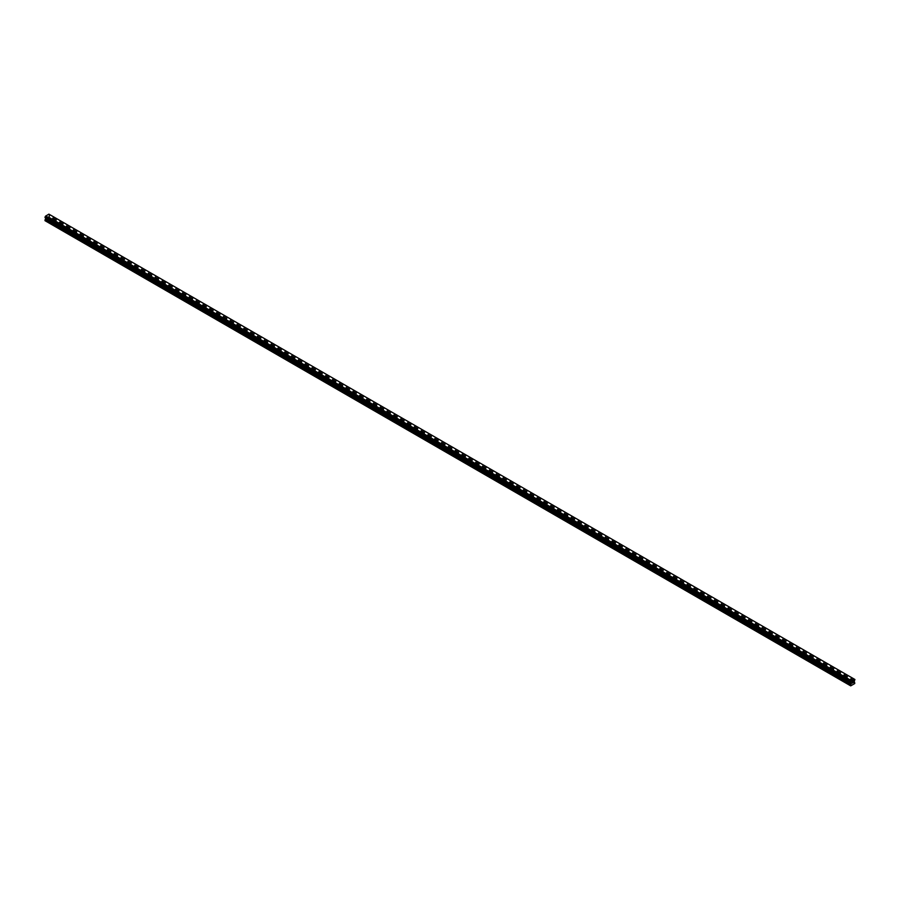 <?xml version="1.0" encoding="UTF-8"?>
<svg xmlns="http://www.w3.org/2000/svg" width="900" height="900" viewBox="0 0 900 900"><rect width="100%" height="100%" fill="white"/><g stroke="black" fill="none" stroke-linecap="round" stroke-linejoin="round"><path stroke-width="0.67" stroke-dasharray="4.5 3.38" d="M848.79 680.197L850.163 679.871L848.79 680.197M849.926 682.403L848.565 682.729L849.926 682.403M835.256 672.379L836.617 672.053L835.256 672.379M836.381 674.595L835.02 674.921L836.381 674.595M821.722 664.56L823.084 664.234L821.722 664.56M822.847 666.776L821.486 667.102L822.847 666.776M808.178 656.741L809.539 656.415L808.178 656.741M809.314 658.957L807.952 659.284L809.314 658.957M794.644 648.934L796.005 648.607L794.644 648.934M795.769 651.139L794.408 651.465L795.769 651.139M781.11 641.115L782.471 640.789L781.11 641.115M782.235 643.331L780.874 643.658L782.235 643.331M767.565 633.296L768.926 632.97L767.565 633.296M768.701 635.512L767.34 635.839L768.701 635.512M754.031 625.477L755.393 625.151L754.031 625.477M755.156 627.694L753.795 628.02L755.156 627.694M740.498 617.67L741.859 617.344L740.498 617.67M741.623 619.875L740.261 620.201L741.623 619.875M726.952 609.851L728.314 609.525L726.952 609.851M728.089 612.067L726.727 612.394L728.089 612.067M713.419 602.033L714.78 601.706L713.419 602.033M714.544 604.249L713.183 604.575L714.544 604.249M699.885 594.214L701.246 593.887L699.885 594.214M701.01 596.43L699.649 596.756L701.01 596.43M686.34 586.406L687.701 586.08L686.34 586.406M687.476 588.611L686.115 588.938L687.476 588.611M672.806 578.587L674.168 578.261L672.806 578.587M673.931 580.804L672.57 581.13L673.931 580.804M659.273 570.769L660.634 570.442L659.273 570.769M660.398 572.985L659.036 573.311L660.398 572.985M645.727 562.95L647.089 562.624L645.727 562.95M646.864 565.166L645.502 565.493L646.864 565.166M632.194 555.142L633.555 554.816L632.194 555.142M633.319 557.347L631.957 557.674L633.319 557.347M618.66 547.324L620.021 546.998L618.66 547.324M619.785 549.54L618.424 549.866L619.785 549.54M605.115 539.505L606.476 539.179L605.115 539.505M606.251 541.721L604.89 542.048L606.251 541.721M591.581 531.686L592.942 531.36L591.581 531.686M592.706 533.903L591.345 534.229L592.706 533.903M578.048 523.879L579.409 523.553L578.048 523.879M579.173 526.095L577.811 526.41L579.173 526.095M564.502 516.06L565.864 515.734L564.502 516.06M565.639 518.276L564.278 518.602L565.639 518.276M550.969 508.241L552.33 507.915L550.969 508.241M552.094 510.457L550.733 510.784L552.094 510.457M537.435 500.423L538.796 500.096L537.435 500.423M538.56 502.639L537.199 502.965L538.56 502.639M523.89 492.615L525.251 492.289L523.89 492.615M525.026 494.831L523.654 495.146L525.026 494.831M510.356 484.796L511.718 484.47L510.356 484.796M511.481 487.012L510.12 487.339L511.481 487.012M496.822 476.978L498.184 476.651L496.822 476.978M497.947 479.194L496.586 479.52L497.947 479.194M483.277 469.159L484.639 468.844L483.277 469.159M484.402 471.375L483.041 471.701L484.402 471.375M469.744 461.351L471.105 461.025L469.744 461.351M470.869 463.567L469.507 463.894L470.869 463.567M456.21 453.532L457.571 453.206L456.21 453.532M457.335 455.749L455.974 456.075L457.335 455.749M442.665 445.714L444.026 445.387L442.665 445.714M443.79 447.93L442.429 448.256L443.79 447.93M429.131 437.895L430.493 437.58L429.131 437.895M430.256 440.111L428.895 440.438L430.256 440.111M415.598 430.088L416.959 429.761L415.598 430.088M416.723 432.304L415.361 432.63L416.723 432.304M402.053 422.269L403.414 421.942L402.053 422.269M403.178 424.485L401.816 424.811L403.178 424.485M388.519 414.45L389.88 414.124L388.519 414.45M389.644 416.666L388.282 416.993L389.644 416.666M374.974 406.642L376.346 406.316L374.974 406.642M376.11 408.848L374.749 409.174L376.11 408.848M361.44 398.824L362.801 398.498L361.44 398.824M362.565 401.04L361.204 401.366L362.565 401.04M347.906 391.005L349.267 390.679L347.906 391.005M349.031 393.221L347.67 393.548L349.031 393.221M334.361 383.186L335.723 382.86L334.361 383.186M335.498 385.402L334.136 385.729L335.498 385.402M320.827 375.379L322.189 375.053L320.827 375.379M321.952 377.584L320.591 377.91L321.952 377.584M307.294 367.56L308.655 367.234L307.294 367.56M308.419 369.776L307.058 370.103L308.419 369.776M293.749 359.741L295.11 359.415L293.749 359.741M294.885 361.957L293.524 362.284L294.885 361.957M280.215 351.923L281.576 351.596L280.215 351.923M281.34 354.139L279.979 354.465L281.34 354.139M266.681 344.115L268.043 343.789L266.681 344.115M267.806 346.32L266.445 346.646L267.806 346.32M253.136 336.296L254.498 335.97L253.136 336.296M254.273 338.512L252.911 338.839L254.273 338.512M239.602 328.478L240.964 328.151L239.602 328.478M240.727 330.694L239.366 331.02L240.727 330.694M226.069 320.659L227.43 320.332L226.069 320.659M227.194 322.875L225.833 323.201L227.194 322.875M212.524 312.851L213.885 312.525L212.524 312.851M213.66 315.056L212.299 315.382L213.66 315.056M198.99 305.032L200.351 304.706L198.99 305.032M200.115 307.249L198.754 307.575L200.115 307.249M185.456 297.214L186.817 296.887L185.456 297.214M186.581 299.43L185.22 299.756L186.581 299.43M171.911 289.395L173.273 289.069L171.911 289.395M173.047 291.611L171.686 291.938L173.047 291.611M158.377 281.588L159.739 281.261L158.377 281.588M159.502 283.793L158.141 284.119L159.502 283.793M144.844 273.769L146.205 273.442L144.844 273.769M145.969 275.985L144.607 276.311L145.969 275.985M131.299 265.95L132.66 265.624L131.299 265.95M132.435 268.166L131.074 268.493L132.435 268.166M117.765 258.131L119.126 257.805L117.765 258.131M118.89 260.347L117.529 260.674L118.89 260.347M104.231 250.324L105.593 249.998L104.231 250.324M105.356 252.529L103.995 252.855L105.356 252.529M90.686 242.505L92.047 242.179L90.686 242.505M91.823 244.721L90.461 245.047L91.823 244.721M77.153 234.686L78.514 234.36L77.153 234.686M78.278 236.903L76.916 237.229L78.278 236.903M63.619 226.868L64.98 226.541L63.619 226.868M64.744 229.084L63.383 229.41L64.744 229.084M50.074 219.06L51.435 218.734L50.074 219.06M51.21 221.276L49.837 221.591L51.21 221.276M852.615 682.031L852.165 683.19M853.324 681.806L852.874 682.774M47.779 217.451L47.835 216.585L47.835 217.474M46.845 217.159L46.834 218.059L46.834 217.159M46.834 218.059L46.89 217.249L46.834 218.059M45 220.68L49.286 218.475L48.746 216.326L49.511 214.56L48.892 214.144M48.983 214.189L854.471 679.241M855 683.123L49.511 218.081M854.775 683.516L49.286 218.475M854.933 682.29L49.444 217.237M854.303 681.919L48.814 216.877L854.303 681.919M854.46 680.85L48.983 215.809M854.516 680.738L49.027 215.696M854.966 679.523L49.477 214.481M49.387 214.459L854.516 679.298L49.027 214.256M45.124 217.53L850.613 682.582L45.484 217.744M851.018 682.841L45.697 217.89L851.018 682.841M850.714 685.856L45.225 220.815M855 682.436L49.511 217.384M854.235 681.773L48.746 216.731M854.235 681.367L48.746 216.326M854.303 681.143L48.814 216.101M854.876 680.119L49.387 215.078M854.933 680.051L49.444 215.01M854.966 679.984L49.477 214.942M855 679.871L49.511 214.83M855 679.601L49.511 214.56M848.565 679.871L848.565 682.729M835.02 672.053L835.02 674.921M821.486 664.234L821.486 667.102M807.952 656.415L807.952 659.284M794.408 648.607L794.408 651.465M780.874 640.789L780.874 643.658M767.34 632.97L767.34 635.839M753.795 625.151L753.795 628.02M740.261 617.344L740.261 620.201M726.727 609.525L726.727 612.394M713.183 601.706L713.183 604.575M699.649 593.887L699.649 596.756M686.115 586.08L686.115 588.938M672.57 578.261L672.57 581.13M659.036 570.442L659.036 573.311M645.502 562.624L645.502 565.493M631.957 554.816L631.957 557.674M618.424 546.998L618.424 549.866M604.89 539.179L604.89 542.048M591.345 531.36L591.345 534.229M577.811 523.553L577.811 526.41M564.278 515.734L564.278 518.602M550.733 507.915L550.733 510.784M537.199 500.096L537.199 502.965M523.654 492.289L523.654 495.146M510.12 484.47L510.12 487.339M496.586 476.651L496.586 479.52M483.041 468.844L483.041 471.701M469.507 461.025L469.507 463.894M455.974 453.206L455.974 456.075M442.429 445.387L442.429 448.256M428.895 437.58L428.895 440.438M415.361 429.761L415.361 432.63M401.816 421.942L401.816 424.811M388.282 414.124L388.282 416.993M374.749 406.316L374.749 409.174M361.204 398.498L361.204 401.366M347.67 390.679L347.67 393.548M334.136 382.86L334.136 385.729M320.591 375.053L320.591 377.91M307.058 367.234L307.058 370.103M293.524 359.415L293.524 362.284M279.979 351.596L279.979 354.465M266.445 343.789L266.445 346.646M252.911 335.97L252.911 338.839M239.366 328.151L239.366 331.02M225.833 320.332L225.833 323.201M212.299 312.525L212.299 315.382M198.754 304.706L198.754 307.575M185.22 296.887L185.22 299.756M171.686 289.069L171.686 291.938M158.141 281.261L158.141 284.119M144.607 273.442L144.607 276.311M131.074 265.624L131.074 268.493M117.529 257.805L117.529 260.674M103.995 249.998L103.995 252.855M90.461 242.179L90.461 245.047M76.916 234.36L76.916 237.229M63.383 226.541L63.383 229.41M49.837 218.734L49.837 221.591M51.435 218.734L51.435 221.591M64.98 226.541L64.98 229.41M78.514 234.36L78.514 237.229M92.047 242.179L92.047 245.047M105.593 249.998L105.593 252.855M119.126 257.805L119.126 260.674M132.66 265.624L132.66 268.493M146.205 273.442L146.205 276.311M159.739 281.261L159.739 284.119M173.273 289.069L173.273 291.938M186.817 296.887L186.817 299.756M200.351 304.706L200.351 307.575M213.885 312.525L213.885 315.382M227.43 320.332L227.43 323.201M240.964 328.151L240.964 331.02M254.498 335.97L254.498 338.839M268.043 343.789L268.043 346.646M281.576 351.596L281.576 354.465M295.11 359.415L295.11 362.284M308.655 367.234L308.655 370.103M322.189 375.053L322.189 377.91M335.723 382.86L335.723 385.729M349.267 390.679L349.267 393.548M362.801 398.498L362.801 401.366M376.346 406.316L376.346 409.174M389.88 414.124L389.88 416.993M403.414 421.942L403.414 424.811M416.959 429.761L416.959 432.63M430.493 437.58L430.493 440.438M444.026 445.387L444.026 448.256M457.571 453.206L457.571 456.075M471.105 461.025L471.105 463.894M484.639 468.844L484.639 471.701M498.184 476.651L498.184 479.52M511.718 484.47L511.718 487.339M525.251 492.289L525.251 495.146M538.796 500.096L538.796 502.965M552.33 507.915L552.33 510.784M565.864 515.734L565.864 518.602M579.409 523.553L579.409 526.41M592.942 531.36L592.942 534.229M606.476 539.179L606.476 542.048M620.021 546.998L620.021 549.866M633.555 554.816L633.555 557.674M647.089 562.624L647.089 565.493M660.634 570.442L660.634 573.311M674.168 578.261L674.168 581.13M687.701 586.08L687.701 588.938M701.246 593.887L701.246 596.756M714.78 601.706L714.78 604.575M728.314 609.525L728.314 612.394M741.859 617.344L741.859 620.201M755.393 625.151L755.393 628.02M768.926 632.97L768.926 635.839M782.471 640.789L782.471 643.658M796.005 648.607L796.005 651.465M809.539 656.415L809.539 659.284M823.084 664.234L823.084 667.102M836.617 672.053L836.617 674.921M850.163 679.871L850.163 682.729M854.64 679.489L49.151 214.447M850.849 682.582L45.36 217.541"/><path stroke-width="1.35" d="M852.165 683.19L852.165 682.301M852.874 682.774L853.324 681.806M850.972 682.785L850.714 685.856L854.775 683.516L854.235 681.367L854.933 679.5L851.018 681.221L45.529 216.18L45.068 217.53L850.523 682.549L45 217.44M850.489 682.481L851.018 681.221M850.523 682.549L45.068 217.53L850.613 682.582M45.72 217.912L45 220.68L850.489 685.732M45.506 217.778L850.995 682.83L45.517 217.789M854.37 679.185L48.892 214.144L45.529 216.18M49.005 214.211L854.482 679.241M851.107 681.064L45.63 216.023M850.972 681.345L45.484 216.292M850.613 681.952L45.135 216.911M850.556 682.02L45.068 216.979M850.523 682.099L45.034 217.046M850.489 682.2L45 217.159M851.254 683.089L45.765 218.036M851.254 683.494L45.765 218.453M851.186 683.719L45.697 218.666M850.556 684.81L45.068 219.769M850.489 685.035L45 219.994"/></g></svg>
